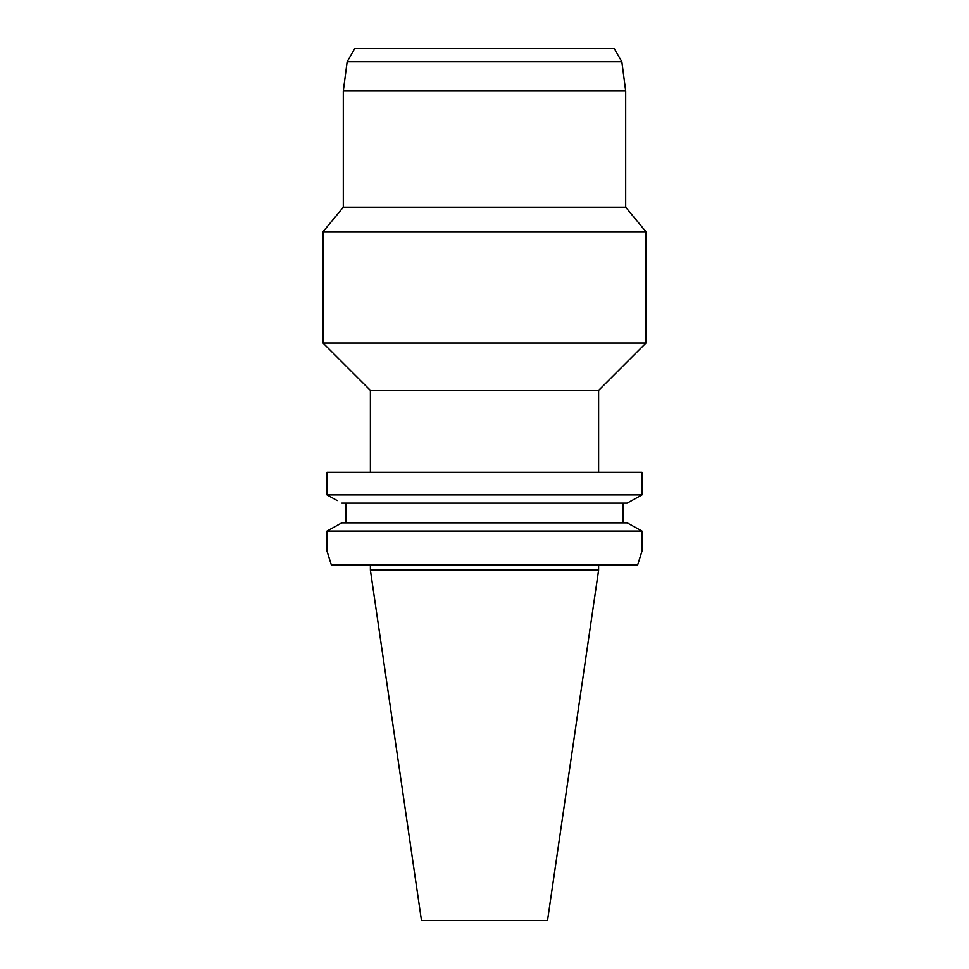 <?xml version="1.0" encoding="UTF-8"?>
<svg xmlns="http://www.w3.org/2000/svg" width="969" height="969" viewBox="0 0 969 969"><rect width="100%" height="100%" fill="white"/><g stroke="black" fill="none" stroke-linecap="round" stroke-linejoin="round"><path stroke-width="1.45" d="M598.612 570.123L370.388 570.123L421.491 920.55L547.509 920.55L598.612 570.123L598.612 564.988M621.856 61.786L614.152 48.45L354.848 48.45L347.144 61.786L621.856 61.786L625.695 91.013L343.305 91.013L347.144 61.786M343.305 91.013L343.305 207.221L625.695 207.221L625.695 91.013M625.695 207.221L645.984 231.748L323.016 231.748L343.305 207.221M598.612 472.303L598.612 390.41L370.388 390.41L323.016 343.038L645.984 343.038L645.984 231.748M337.2 500.561L327.001 494.88L641.999 494.88L641.999 472.303L327.001 472.303L327.001 494.88L331.773 497.545M631.836 500.537L637.227 497.545M327.001 531.085L327.001 551.119L327.001 531.085L341.827 522.836L327.001 531.085L641.999 531.085L627.173 522.836L641.999 531.085L641.999 551.119L637.626 564.988L641.999 551.119M327.001 494.88L327.001 472.303M346.054 522.836L346.054 503.129M622.946 503.129L622.946 522.836M641.999 494.88L627.173 503.129L341.827 503.129M331.374 564.988L327.001 551.119L331.374 564.988L637.626 564.988M627.173 522.836L341.827 522.836M323.016 343.038L323.016 231.748M598.612 390.41L645.984 343.038M370.388 472.303L370.388 390.41M370.388 570.123L370.388 564.988"/></g></svg>
